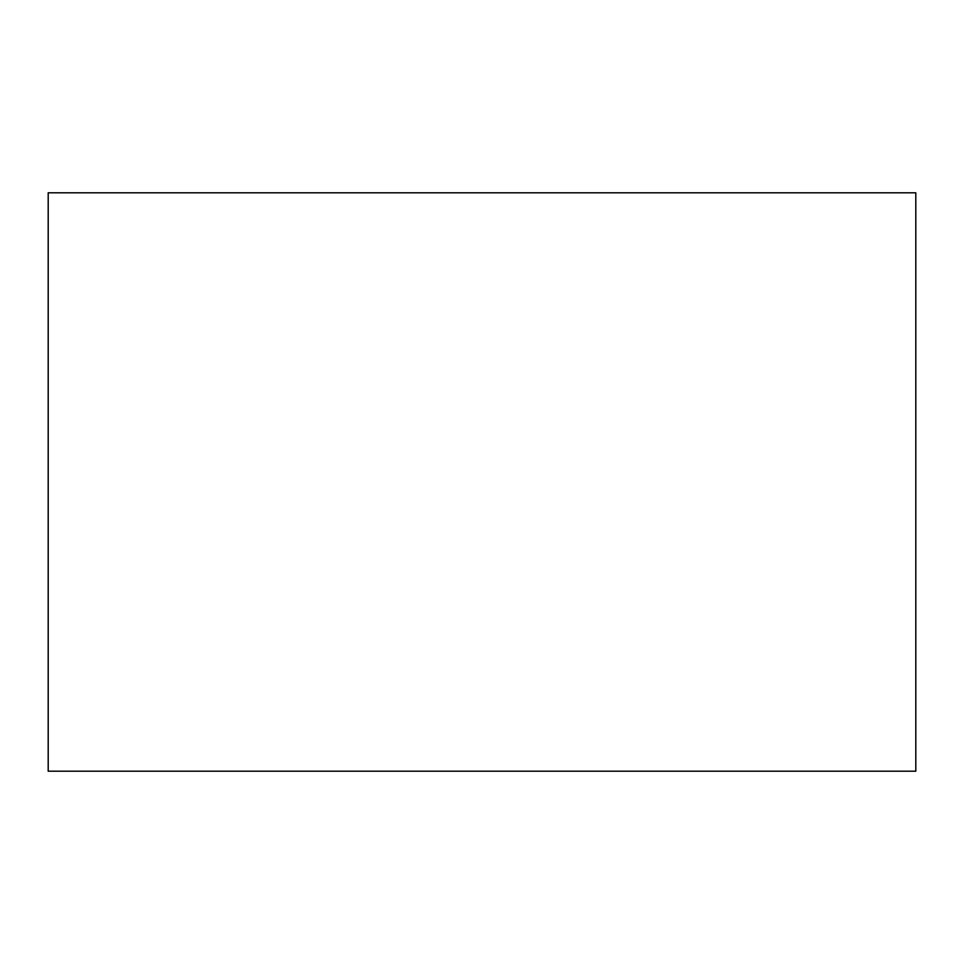 <?xml version="1.0" encoding="UTF-8"?>
<svg xmlns="http://www.w3.org/2000/svg" width="964" height="964" viewBox="0 0 964 964"><rect width="100%" height="100%" fill="white"/><g stroke="black" fill="none" stroke-linecap="round" stroke-linejoin="round"><path stroke-width="1.45" d="M915.8 482L915.8 771.2L48.2 771.2L48.2 192.8L915.8 192.8L915.8 482"/></g></svg>
